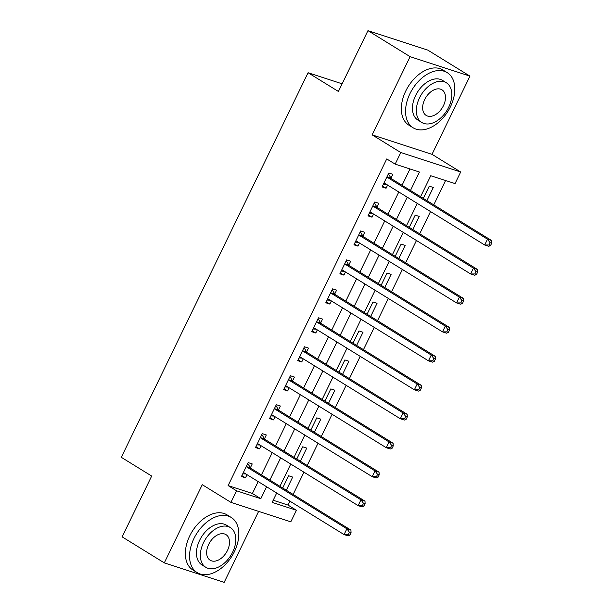 <?xml version="1.0" encoding="UTF-8"?>
<svg xmlns="http://www.w3.org/2000/svg" width="613" height="613" viewBox="0 0 613 613"><rect width="100%" height="100%" fill="white"/><g stroke="black" fill="none" stroke-linecap="round" stroke-linejoin="round"><path stroke-width="0.92" d="M273.183 500.246L287.995 505.066L296.424 510.269L290.8 521.847L230.925 502.376L236.557 490.798L260.824 498.691L266.609 486.776M342.131 83.812L308.063 72.732L121.32 457.313L151.672 476.048L122.14 536.865L164.299 562.88L224.166 582.35L258.625 511.388M308.063 72.732L338.414 91.467L367.946 30.65L427.82 50.12L469.972 76.135L410.097 56.664L372.129 134.86L400.795 152.545L460.67 172.015L455.045 183.601L430.77 175.709L420.579 196.712M372.129 134.86L432.004 154.33L469.972 76.135M432.004 154.33L460.67 172.015M287.995 505.066L289.895 501.15M293.152 494.446L303.956 472.194M307.213 465.489L318.017 443.23M321.273 436.533L332.085 414.273M335.334 407.568L346.146 385.309M349.395 378.612L360.206 356.352M363.463 349.648L374.267 327.396M377.524 320.691L388.328 298.431M391.584 291.734L402.396 269.475M405.645 262.77L416.457 240.511M419.706 233.814L430.518 211.554M433.766 204.857L445.582 180.528M367.946 30.65L410.097 56.664M426.924 200.627L433.307 187.486L429.261 186.168L423.315 198.405M412.863 229.584L419.238 216.443L415.2 215.125L409.254 227.362M398.795 258.548L405.178 245.399L401.132 244.089L395.193 256.318M384.734 287.505L391.117 274.363L387.071 273.046L381.133 285.283M370.673 316.469L377.056 303.32L373.01 302.01L367.072 314.239M356.613 345.425L362.996 332.284L358.95 330.966L353.011 343.203M342.552 374.382L348.935 361.241L344.889 359.923L338.943 372.16M328.491 403.346L334.867 390.197L330.821 388.887L324.882 401.117M314.423 432.303L320.806 419.162L316.76 417.844L310.822 430.081M300.362 461.26L306.745 448.118L302.699 446.808L296.761 459.037M286.302 490.224L292.685 477.083L288.639 475.765L282.7 488.002M410.488 190.482L419.445 172.023L395.17 164.131L386.742 158.928L228.12 485.596L252.395 493.488L258.18 481.573M261.437 474.876L272.241 452.616M275.498 445.912L286.302 423.652M289.558 416.955L300.362 394.695M303.619 387.998L314.431 365.739M317.68 359.034L328.491 336.775M331.74 330.078L342.552 307.818M345.809 301.113L356.613 278.861M359.869 272.157L370.673 249.897M373.93 243.2L384.734 220.941M387.991 214.236L398.802 191.976M402.051 185.279L409.982 168.95M391.017 178.099L392.849 174.33L388.803 173.012L382.052 186.911L386.098 188.229L387.623 185.08M376.957 207.056L378.788 203.286L374.742 201.976L367.992 215.876L372.037 217.186L373.562 214.044M362.896 236.013L364.727 232.25L360.682 230.932L353.931 244.832L357.977 246.15L359.502 243.001M348.835 264.977L350.667 261.207L346.621 259.889L339.87 273.789L343.916 275.107L345.441 271.965M334.775 293.934L336.598 290.164L332.553 288.853L325.802 302.753L329.848 304.063L331.38 300.922M320.706 322.898L322.538 319.128L318.492 317.81L311.741 331.71L315.787 333.028L317.319 329.878M306.646 351.854L308.477 348.084L304.431 346.766L297.68 360.674L301.726 361.984L303.251 358.843M292.585 380.811L294.416 377.049L290.37 375.731L283.62 389.63L287.666 390.948L289.19 387.799M278.524 409.775L280.356 406.005L276.31 404.687L269.559 418.587L273.605 419.905L275.13 416.763M264.464 438.732L266.287 434.962L262.249 433.652L255.498 447.551L259.544 448.862L261.069 445.72M250.395 467.696L252.227 463.926L248.181 462.608L241.43 476.508L245.476 477.826L247.008 474.677M230.925 502.376L202.267 484.691L164.299 562.88M228.12 485.596L236.557 490.798M395.17 164.131L400.795 152.545M276.701 493.005L272.157 502.376L296.424 510.269M417.323 203.409L406.511 225.668M403.262 232.373L392.45 254.633M389.201 261.33L378.39 283.589M375.133 290.286L364.329 312.546M361.072 319.25L350.268 341.51M347.012 348.207L336.208 370.467M332.951 377.171L322.139 399.431M318.89 406.128L308.078 428.387M304.83 435.084L294.018 457.344M290.761 464.049L279.957 486.308M269.866 480.079L280.67 457.819M283.926 451.114L294.738 428.862M297.987 422.158L308.799 399.898M312.048 393.201L322.859 370.942M326.108 364.237L336.92 341.977M340.177 335.28L350.981 313.021M354.237 306.316L365.041 284.064M368.298 277.36L379.11 255.1M382.359 248.403L393.171 226.143M396.419 219.439L407.231 197.179M252.395 493.488L260.824 498.691M382.497 186.007L386.098 188.229M368.436 214.964L372.037 217.186M354.368 243.92L357.977 246.15M340.307 272.885L343.916 275.107M326.246 301.841L329.848 304.063M312.186 330.805L315.787 333.028M298.125 359.762L301.726 361.984M284.064 388.719L287.666 390.948M269.996 417.683L273.605 419.905M255.935 446.639L259.544 448.862M241.874 475.604L245.476 477.826M490.553 245.522L491.68 243.208L490.063 242.679L488.936 244.993L490.553 245.522L488.73 246.303L484.684 244.985L384.864 183.379A2.59 1.954 -72 0 0 384.543 183.226A2.59 1.954 -72 0 0 384.152 183.157L383.884 183.141M488.936 244.993L484.684 244.985L487.496 239.193L491.542 240.511L391.722 178.904A2.59 1.954 -72 0 1 391.178 178.345L388.381 173.877M386.972 176.782L387.132 177.034A2.59 1.954 -72 0 0 387.677 177.586L487.496 239.193L490.063 242.679M386.496 184.39L383.355 184.229M491.68 243.208L491.542 240.511M476.493 274.486L477.619 272.164L476.002 271.636L474.876 273.957L476.493 274.486L474.669 275.26L470.623 273.95L370.804 212.336A2.59 1.954 -72 0 0 370.482 212.19A2.59 1.954 -72 0 0 370.091 212.121L369.823 212.106M474.876 273.957L470.623 273.95L473.435 268.157L477.481 269.467L377.662 207.861A2.59 1.954 -72 0 1 377.11 207.309L374.321 202.842M372.911 205.738L373.064 205.991A2.59 1.954 -72 0 0 373.616 206.55L473.435 268.157L476.002 271.636M372.436 213.347L369.294 213.186M477.619 272.164L477.481 269.467M462.432 303.443L463.558 301.129L461.934 300.6L460.815 302.914L462.432 303.443L460.608 304.224L456.562 302.906L356.743 241.3A2.59 1.954 -72 0 0 356.421 241.147A2.59 1.954 -72 0 0 356.03 241.078L355.762 241.062M460.815 302.914L456.562 302.906L459.375 297.113L463.42 298.431L363.601 236.825A2.59 1.954 -72 0 1 363.049 236.266L360.26 231.798M358.85 234.702L359.003 234.948A2.59 1.954 -72 0 0 359.555 235.507L459.375 297.113L461.934 300.6M358.375 242.304L355.233 242.15M463.558 301.129L463.42 298.431M448.371 332.399L449.49 330.085L447.873 329.556L446.747 331.878L448.371 332.399L446.548 333.181L442.502 331.863L342.682 270.256A2.59 1.954 -72 0 0 342.353 270.111A2.59 1.954 -72 0 0 341.97 270.034L341.694 270.026M446.747 331.878L442.502 331.863L445.314 326.07L449.36 327.388L349.54 265.781A2.59 1.954 -72 0 1 348.989 265.222L346.199 260.755M344.79 263.659L344.943 263.912A2.59 1.954 -72 0 0 345.494 264.464L445.314 326.07L447.873 329.556M344.314 271.268L341.173 271.107M449.49 330.085L449.36 327.388M434.303 361.363L435.429 359.042L433.812 358.521L432.686 360.835L434.303 361.363L432.487 362.137L428.441 360.827L328.614 299.221A2.59 1.954 -72 0 0 328.292 299.067A2.59 1.954 -72 0 0 327.909 298.998L327.633 298.983M432.686 360.835L428.441 360.827L431.253 355.034L435.299 356.352L335.472 294.738A2.59 1.954 -72 0 1 334.928 294.186L332.131 289.719M330.729 292.623L330.882 292.868A2.59 1.954 -72 0 0 331.426 293.428L431.253 355.034L433.812 358.521M330.254 300.224L327.112 300.064M435.429 359.042L435.299 356.352M450.417 106.8A32.42 20.919 121.7 0 0 447.214 72.633A32.42 20.919 121.7 0 0 409.959 93.643A32.42 20.919 121.7 0 0 413.162 127.811A32.42 20.919 121.7 0 0 450.417 106.8M447.214 72.633L443 70.028A32.42 20.919 121.7 0 0 405.745 91.038A32.42 20.919 121.7 0 0 408.948 125.205L413.162 127.811M421.805 122.477L417.928 120.087A23.34 15.064 -58.3 0 1 415.629 95.482A23.34 15.064 -58.3 0 1 442.448 80.357L446.325 82.747A23.34 15.064 121.7 0 0 419.507 97.881A23.34 15.064 121.7 0 0 421.805 122.477A23.34 15.064 121.7 0 0 448.632 107.352A23.34 15.064 121.7 0 0 446.325 82.747M424.679 99.559A15.041 9.708 121.7 0 0 426.165 115.413A15.041 9.708 121.7 0 0 443.452 105.666A15.041 9.708 121.7 0 0 441.965 89.812A15.041 9.708 121.7 0 0 424.679 99.559M234.427 551.616A32.42 20.919 121.7 0 0 231.224 517.449A32.42 20.919 121.7 0 0 193.969 538.459A32.42 20.919 121.7 0 0 197.171 572.626A32.42 20.919 121.7 0 0 234.427 551.616M231.224 517.449L227.009 514.851A32.42 20.919 121.7 0 0 189.754 535.862A32.42 20.919 121.7 0 0 192.957 570.029L197.171 572.626M205.815 567.301L201.938 564.902A23.34 15.064 -58.3 0 1 199.631 540.306A23.34 15.064 -58.3 0 1 226.458 525.172L230.335 527.571A23.34 15.064 121.7 0 0 203.508 542.697A23.34 15.064 121.7 0 0 205.815 567.301A23.34 15.064 121.7 0 0 232.641 552.167A23.34 15.064 121.7 0 0 230.335 527.571M208.688 544.382A15.041 9.708 121.7 0 0 210.175 560.236A15.041 9.708 121.7 0 0 227.461 550.482A15.041 9.708 121.7 0 0 225.975 534.628A15.041 9.708 121.7 0 0 208.688 544.382M420.242 390.32L421.369 388.006L419.752 387.477L418.625 389.791L420.242 390.32L418.418 391.102L414.373 389.784L314.553 328.177A2.59 1.954 -72 0 0 314.231 328.024A2.59 1.954 -72 0 0 313.848 327.955L313.572 327.94M418.625 389.791L414.373 389.784L417.185 383.991L421.231 385.309L321.411 323.702A2.59 1.954 -72 0 1 320.867 323.143L318.07 318.676M316.66 321.58L316.821 321.833A2.59 1.954 -72 0 0 317.365 322.384L417.185 383.991L419.752 387.477M316.185 329.189L313.044 329.028M421.369 388.006L421.231 385.309M406.181 419.277L407.308 416.963L405.691 416.434L404.565 418.756L406.181 419.277L404.358 420.058L400.312 418.74L300.493 357.134A2.59 1.954 -72 0 0 300.171 356.988A2.59 1.954 -72 0 0 299.78 356.919L299.512 356.904M404.565 418.756L400.312 418.74L403.124 412.955L407.17 414.265L307.351 352.659A2.59 1.954 -72 0 1 306.806 352.107L304.01 347.64M302.6 350.536L302.761 350.789A2.59 1.954 -72 0 0 303.305 351.341L403.124 412.955L405.691 416.434M302.125 358.145L298.983 357.984M407.308 416.963L407.17 414.265M392.121 448.241L393.247 445.919L391.63 445.398L390.504 447.712L392.121 448.241L390.297 449.022L386.251 447.705L286.432 386.098A2.59 1.954 -72 0 0 286.11 385.945A2.59 1.954 -72 0 0 285.719 385.876L285.451 385.861M390.504 447.712L386.251 447.705L389.063 441.912L393.109 443.23L293.29 381.623A2.59 1.954 -72 0 1 292.738 381.064L289.949 376.597M288.539 379.501L288.692 379.746A2.59 1.954 -72 0 0 289.244 380.305L389.063 441.912L391.63 445.398M288.064 387.102L284.922 386.949M393.247 445.919L393.109 443.23M378.06 477.198L379.186 474.883L377.562 474.355L376.443 476.676L378.06 477.198L376.236 477.979L372.191 476.661L272.371 415.055A2.59 1.954 -72 0 0 272.049 414.909A2.59 1.954 -72 0 0 271.659 414.832L271.39 414.825M376.443 476.676L372.191 476.661L375.003 470.868L379.049 472.186L279.229 410.58A2.59 1.954 -72 0 1 278.677 410.02L275.888 405.553M274.478 408.457L274.632 408.71A2.59 1.954 -72 0 0 275.183 409.262L375.003 470.868L377.562 474.355M274.003 416.066L270.862 415.905M379.186 474.883L379.049 472.186M363.999 506.162L365.118 503.84L363.501 503.319L362.375 505.633L363.999 506.162L362.176 506.936L358.13 505.625L258.311 444.019A2.59 1.954 -72 0 0 257.981 443.866A2.59 1.954 -72 0 0 257.598 443.797L257.322 443.781M362.375 505.633L358.13 505.625L360.942 499.833L364.988 501.143L265.168 439.536A2.59 1.954 -72 0 1 264.617 438.985L261.828 434.517M260.418 437.414L260.571 437.667A2.59 1.954 -72 0 0 261.123 438.226L360.942 499.833L363.501 503.319M259.943 445.023L256.801 444.862M365.118 503.84L364.988 501.143M349.931 535.118L351.057 532.804L349.441 532.276L348.314 534.59L349.931 535.118L348.115 535.9L344.069 534.582L244.242 472.975A2.59 1.954 -72 0 0 243.92 472.822A2.59 1.954 -72 0 0 243.537 472.753L243.261 472.738M348.314 534.59L344.069 534.582L346.881 528.789L350.927 530.107L251.1 468.501A2.59 1.954 -72 0 1 250.556 467.941L247.759 463.474M246.357 466.378L246.51 466.623A2.59 1.954 -72 0 0 247.054 467.183L346.881 528.789L349.441 532.276M245.882 473.987L242.74 473.826M351.057 532.804L350.927 530.107M387.132 177.034L391.178 178.345M387.677 177.586L391.722 178.904M384.152 183.157L384.903 183.402M373.064 205.991L377.11 207.309M373.616 206.55L377.662 207.861M370.091 212.121L370.834 212.359M359.003 234.948L363.049 236.266M359.555 235.507L363.601 236.825M356.03 241.078L356.774 241.323M344.943 263.912L348.989 265.222M345.494 264.464L349.54 265.781M341.97 270.034L342.713 270.279M330.882 292.868L334.928 294.186M331.426 293.428L335.472 294.738M327.909 298.998L328.652 299.236M316.821 321.833L320.867 323.143M317.365 322.384L321.411 323.702M313.848 327.955L314.592 328.2M302.761 350.789L306.806 352.107M303.305 351.341L307.351 352.659M299.78 356.919L300.531 357.157M288.692 379.746L292.738 381.064M289.244 380.305L293.29 381.623M285.719 385.876L286.463 386.121M274.632 408.71L278.677 410.02M275.183 409.262L279.229 410.58M271.659 414.832L272.402 415.078M260.571 437.667L264.617 438.985M261.123 438.226L265.168 439.536M257.598 443.797L258.341 444.034M246.51 466.623L250.556 467.941M247.054 467.183L251.1 468.501M243.537 472.753L244.281 472.998"/></g></svg>
